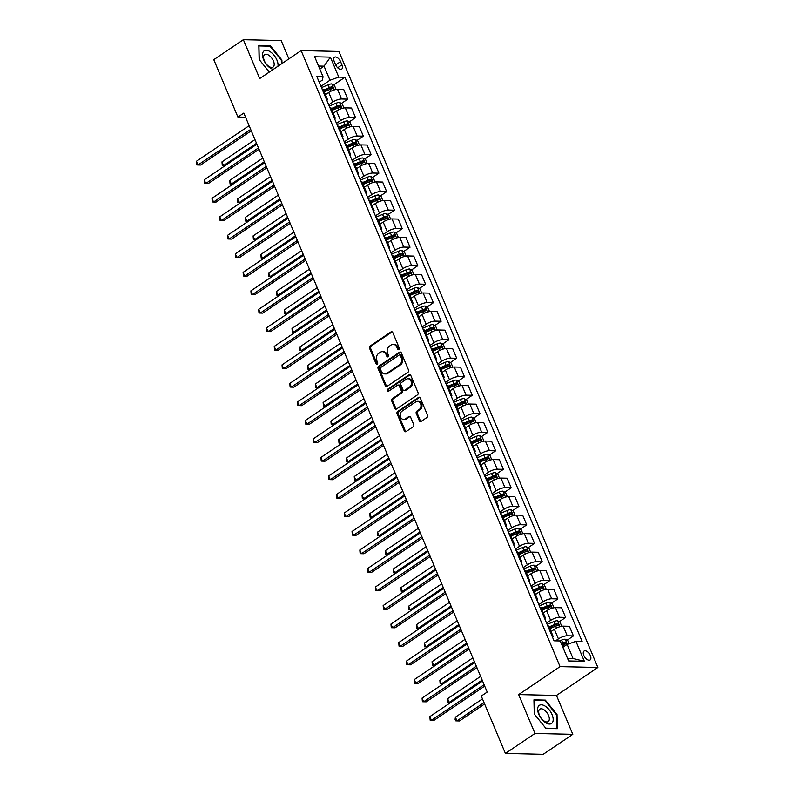 <?xml version="1.0" encoding="UTF-8"?>
<svg xmlns="http://www.w3.org/2000/svg" width="794" height="794" viewBox="0 0 794 794"><rect width="100%" height="100%" fill="white"/><g stroke="black" fill="none" stroke-linecap="round" stroke-linejoin="round"><path stroke-width="1.19" d="M398.896 349.598A1.161 0.923 -88.7 0 0 399.283 348.03L392.792 332.587A1.648 1.31 -88.7 0 0 391.015 331.912L370.113 346.035A1.648 1.31 -88.7 0 0 369.557 348.278L376.048 363.721A1.161 0.923 -88.7 0 0 377.676 362.62L376.832 360.625A5.29 4.198 -88.7 0 1 378.599 353.459L380.346 352.278A5.29 4.198 -88.7 0 1 382.42 351.653A5.29 4.198 -88.7 0 1 386.013 354.422L386.857 356.427A1.161 0.923 -88.7 0 0 388.474 355.325L387.641 353.33A5.29 4.198 -88.7 0 1 389.397 346.164L391.144 344.983A5.29 4.198 -88.7 0 1 393.219 344.358A5.29 4.198 -88.7 0 1 396.811 347.127L397.655 349.132A1.161 0.923 -88.7 0 0 398.896 349.598M590.339 655.576A5.389 2.848 56 0 0 584.056 651.04A5.389 2.848 56 0 0 583.808 655.427A5.389 2.848 56 0 0 590.091 659.963A5.389 2.848 56 0 0 590.339 655.576M419.331 420.751A1.648 1.31 -88.7 0 0 421.108 421.416L426.974 417.455A1.648 1.31 -88.7 0 0 427.529 415.212L420.314 398.062A1.648 1.31 -88.7 0 0 418.547 397.397L397.635 411.52A1.648 1.31 -88.7 0 0 397.079 413.753L404.295 430.904A1.648 1.31 -88.7 0 0 406.071 431.579L413.148 426.785A1.648 1.31 -88.7 0 0 413.704 424.552L410.617 417.207A1.648 1.31 -88.7 0 0 408.841 416.542L405.327 418.914A4.417 3.513 -88.7 0 1 403.59 419.44A4.417 3.513 -88.7 0 1 400.275 416.066A4.417 3.513 -88.7 0 1 402.062 411.143L415.828 401.843A4.417 3.513 -88.7 0 1 417.565 401.317A4.417 3.513 -88.7 0 1 420.88 404.692A4.417 3.513 -88.7 0 1 419.093 409.615L416.8 411.173A1.648 1.31 -88.7 0 0 416.255 413.406L419.331 420.751L420.354 420.77A1.648 1.31 -88.7 0 0 420.969 421.495M518.651 694.581L534.987 733.457L505.411 753.437L543.215 754.3L572.802 734.321L556.465 695.445L597.882 667.476L560.068 666.613L518.651 694.581L556.465 695.445M288.867 58.875L281.175 40.563L243.361 39.7L259.707 78.566L301.125 50.598L560.068 666.613M243.361 39.7L213.785 59.679L237.902 117.055L245.574 117.234M505.411 753.437L481.283 696.05L487.208 692.06L243.818 113.066L237.902 117.055M407.977 372.247A1.648 1.31 -88.7 0 0 408.523 370.014L401.317 352.864A1.648 1.31 -88.7 0 0 399.541 352.189L378.629 366.312A1.648 1.31 -88.7 0 0 378.083 368.555L385.288 385.705A1.648 1.31 -88.7 0 0 387.065 386.37L407.977 372.247M410.816 375.463L418.021 392.613A1.648 1.31 -88.7 0 1 417.475 394.856L396.563 408.97A1.648 1.31 -88.7 0 1 394.797 408.305L391.71 400.96A1.648 1.31 -88.7 0 1 392.256 398.727L400.742 393A1.648 1.31 -88.7 0 0 401.288 390.757L399.243 385.894A1.648 1.31 -88.7 0 0 397.466 385.219L388.643 391.184A1.161 0.923 -88.7 0 1 387.79 389.149L409.039 374.798A1.648 1.31 -88.7 0 1 410.816 375.463M334.234 61.475L335.604 64.741A5.221 2.759 56 0 0 341.688 69.128A5.221 2.759 56 0 0 341.936 64.88L340.566 61.624A5.221 2.759 56 0 0 334.482 57.228A5.221 2.759 56 0 0 334.234 61.475M597.882 667.476L338.929 51.471L301.125 50.598M319.218 82.209L322.404 80.055L323.049 76.77L316.866 76.621L554.033 640.808L560.217 640.947L568.613 660.945L584.354 661.303L573.04 658.484L567.124 644.41L562.877 647.289M323.049 76.77L314.652 56.781L330.383 57.138L338.79 77.127L329.967 80.234L320.945 86.328M333.599 84.948L344.973 77.266L338.79 77.127M344.973 77.266L582.131 641.453L575.948 641.314L584.354 661.303M534.987 733.457L572.802 734.321M319.803 69.038L324.051 66.16L318.543 66.041M329.967 80.234L324.051 66.16L330.383 57.138M567.025 640.252L573.427 635.925L567.244 635.786A6.729 2.005 157.2 0 0 558.42 638.882L555.522 640.847M573.427 635.925L569.377 626.297L563.194 626.158A6.729 2.005 157.2 0 0 554.381 629.265L551.225 631.389M559.244 621.742L565.646 617.414L559.462 617.275A6.729 2.005 157.2 0 0 550.639 620.372L546.59 623.111M565.646 617.414L561.596 607.787L555.413 607.648A6.729 2.005 157.2 0 0 546.6 610.755L543.443 612.879M551.463 603.232L557.864 598.904L551.681 598.765A6.729 2.005 157.2 0 0 542.858 601.862L538.808 604.601M557.864 598.904L553.815 589.277L547.632 589.138A6.729 2.005 157.2 0 0 538.818 592.245L535.662 594.369M543.682 584.721L550.083 580.394L543.9 580.255A6.729 2.005 157.2 0 0 535.077 583.352L531.027 586.091M550.083 580.394L546.034 570.767L539.851 570.628A6.729 2.005 157.2 0 0 531.037 573.734L527.881 575.858M535.9 566.211L542.302 561.884L536.119 561.745A6.729 2.005 157.2 0 0 527.295 564.842L523.246 567.581M542.302 561.884L538.253 552.257L532.069 552.118A6.729 2.005 157.2 0 0 523.256 555.224L519.951 557.448M528.119 547.701L534.521 543.374L528.338 543.235A6.729 2.005 157.2 0 0 519.514 546.332L515.465 549.071M534.521 543.374L530.471 533.747L524.298 533.608A6.729 2.005 157.2 0 0 515.475 536.714L512.329 538.838M520.338 529.191L526.74 524.864L520.556 524.725A6.729 2.005 157.2 0 0 511.733 527.821L507.684 530.561M526.74 524.864L522.69 515.237L516.517 515.098A6.729 2.005 157.2 0 0 507.694 518.204L504.547 520.328M512.557 510.681L518.958 506.354L512.775 506.215A6.729 2.005 157.2 0 0 503.952 509.321L499.902 512.051M518.958 506.354L514.909 496.726L508.736 496.587A6.729 2.005 157.2 0 0 499.912 499.694L496.766 501.818M504.776 492.171L511.177 487.844L504.994 487.705A6.729 2.005 157.2 0 0 496.181 490.811L492.121 493.54M511.177 487.844L507.138 478.216L500.954 478.077A6.729 2.005 157.2 0 0 492.131 481.184L488.836 483.407M496.994 473.661L503.396 469.333L497.213 469.194A6.729 2.005 157.2 0 0 488.399 472.301L484.34 475.03M503.396 469.333L499.357 459.706L493.173 459.567A6.729 2.005 157.2 0 0 484.35 462.674L481.055 464.897M489.213 455.151L495.615 450.823L489.432 450.684A6.729 2.005 157.2 0 0 480.618 453.791L476.559 456.52M495.615 450.823L491.575 441.196L485.392 441.057A6.729 2.005 157.2 0 0 476.569 444.164L473.423 446.288M481.432 436.64L487.834 432.313L481.65 432.174A6.729 2.005 157.2 0 0 472.837 435.281L468.778 438.01M487.834 432.313L483.794 422.686L477.611 422.547A6.729 2.005 157.2 0 0 468.788 425.653L465.641 427.777M473.651 418.13L480.052 413.803L473.869 413.664A6.729 2.005 157.2 0 0 465.056 416.771L460.996 419.5M480.052 413.803L476.013 404.176L469.83 404.037A6.729 2.005 157.2 0 0 461.006 407.143L457.86 409.267M465.87 399.62L472.271 395.293L466.088 395.154A6.729 2.005 157.2 0 0 457.275 398.26L453.225 400.99M472.271 395.293L468.232 385.666L462.048 385.527A6.729 2.005 157.2 0 0 453.225 388.633L449.93 390.856M458.088 381.11L464.49 376.783L458.307 376.644A6.729 2.005 157.2 0 0 449.493 379.75L445.444 382.48M464.49 376.783L460.451 367.156L454.267 367.017A6.729 2.005 157.2 0 0 445.444 370.123L442.149 372.346M450.307 362.6L456.709 358.273L450.535 358.134A6.729 2.005 157.2 0 0 441.712 361.24L437.663 363.97M456.709 358.273L452.669 348.655L446.486 348.506A6.729 2.005 157.2 0 0 437.663 351.613L434.517 353.737M442.526 344.09L448.928 339.763L442.754 339.624A6.729 2.005 157.2 0 0 433.931 342.73L429.882 345.459M448.928 339.763L444.888 330.145L438.705 329.996A6.729 2.005 157.2 0 0 429.882 333.103L426.735 335.227M434.745 325.58L441.146 321.252L434.973 321.113A6.729 2.005 157.2 0 0 426.15 324.22L422.1 326.949M441.146 321.252L437.107 311.635L430.924 311.486A6.729 2.005 157.2 0 0 422.1 314.593L418.954 316.717M426.964 307.07L433.375 302.742L427.192 302.603A6.729 2.005 157.2 0 0 418.369 305.71L414.319 308.439M433.375 302.742L429.326 293.125L423.142 292.976A6.729 2.005 157.2 0 0 414.319 296.083L411.024 298.306M419.182 288.559L425.594 284.232L419.411 284.093A6.729 2.005 157.2 0 0 410.587 287.2L406.538 289.929M425.594 284.232L421.545 274.615L415.361 274.466A6.729 2.005 157.2 0 0 406.538 277.572L403.392 279.696M411.401 270.049L417.813 265.722L411.629 265.583A6.729 2.005 157.2 0 0 402.806 268.69L398.757 271.419M417.813 265.722L413.763 256.105L407.58 255.956A6.729 2.005 157.2 0 0 398.757 259.062L395.611 261.186M403.62 251.539L410.032 247.212L403.848 247.073A6.729 2.005 157.2 0 0 395.025 250.179L390.976 252.909M410.032 247.212L405.982 237.595L399.799 237.446A6.729 2.005 157.2 0 0 390.976 240.552L387.829 242.676M395.839 233.029L402.25 228.702L396.067 228.563A6.729 2.005 157.2 0 0 387.244 231.669L383.194 234.399M402.25 228.702L398.201 219.084L392.018 218.936A6.729 2.005 157.2 0 0 383.194 222.042L380.048 224.166M388.058 214.519L394.469 210.192L388.286 210.053A6.729 2.005 157.2 0 0 379.463 213.159L375.413 215.889M394.469 210.192L390.42 200.574L384.236 200.425A6.729 2.005 157.2 0 0 375.413 203.532L372.118 205.755M380.276 196.009L386.688 191.682L380.505 191.543A6.729 2.005 157.2 0 0 371.681 194.649L367.632 197.378M386.688 191.682L382.639 182.064L376.455 181.915A6.729 2.005 157.2 0 0 367.632 185.022L364.486 187.146M372.505 177.499L378.907 173.171L372.723 173.032A6.729 2.005 157.2 0 0 363.9 176.139L359.851 178.868M378.907 173.171L374.857 163.554L368.674 163.405A6.729 2.005 157.2 0 0 359.851 166.512L356.704 168.636M364.724 158.989L371.126 154.661L364.942 154.522A6.729 2.005 157.2 0 0 356.119 157.629L352.07 160.358M371.126 154.661L367.076 145.044L360.893 144.895A6.729 2.005 157.2 0 0 352.07 148.002L348.923 150.126M356.943 140.478L363.344 136.161L357.161 136.012A6.729 2.005 157.2 0 0 348.338 139.119L344.288 141.858M363.344 136.161L359.295 126.534L353.112 126.385A6.729 2.005 157.2 0 0 344.298 129.491L341.142 131.615M349.162 121.968L355.563 117.651L349.38 117.502A6.729 2.005 157.2 0 0 340.557 120.609L336.507 123.348M355.563 117.651L351.514 108.024L345.33 107.875A6.729 2.005 157.2 0 0 336.517 110.981L333.212 113.214M341.38 103.458L347.782 99.141L341.599 98.992A6.729 2.005 157.2 0 0 332.775 102.098L328.726 104.838M347.782 99.141L343.733 89.514L337.549 89.365A6.729 2.005 157.2 0 0 328.736 92.471L325.58 94.595M567.531 658.355L573.04 658.484M324.051 91.399L327.416 89.127M331.823 109.909L335.197 107.637M339.604 128.42L342.978 126.147M347.385 146.93L350.759 144.657M355.166 165.44L358.541 163.167M362.947 183.95L366.322 181.677M370.729 202.46L374.103 200.187M378.51 220.97L381.884 218.697M386.291 239.48L389.665 237.208M394.072 257.99L397.437 255.718M401.853 276.501L405.218 274.228M409.635 295.011L412.999 292.738M417.416 313.521L420.78 311.248M425.197 332.031L428.562 329.758M432.978 350.541L436.343 348.268M440.759 369.051L444.124 366.778M448.541 387.561L451.905 385.288M456.322 406.071L459.686 403.799M464.103 424.582L467.468 422.309M471.884 443.092L475.249 440.819M479.665 461.602L483.03 459.329M487.447 480.112L490.811 477.839M495.228 498.622L498.592 496.349M503.009 517.132L506.374 514.859M510.79 535.642L514.155 533.37M518.571 554.152L521.936 551.88M526.353 572.663L529.717 570.39M534.134 591.173L537.498 588.9M541.915 609.683L545.279 607.4M549.696 628.193L553.061 625.91M326.9 100.491A6.729 2.005 157.2 0 0 327.336 99.22L323.287 89.593A6.729 2.005 157.2 0 0 322.076 89.017M327.336 99.22A6.729 2.005 157.2 0 0 326.126 98.645M334.681 119.001A6.729 2.005 157.2 0 0 335.118 117.73L331.068 108.103A6.729 2.005 157.2 0 0 329.857 107.527M335.118 117.73A6.729 2.005 157.2 0 0 333.907 117.155M342.462 137.511A6.729 2.005 157.2 0 0 342.899 136.24L338.849 126.613A6.729 2.005 157.2 0 0 337.639 126.038M342.899 136.24A6.729 2.005 157.2 0 0 341.688 135.665M350.243 156.021A6.729 2.005 157.2 0 0 350.68 154.751L346.631 145.123A6.729 2.005 157.2 0 0 345.42 144.548M350.68 154.751A6.729 2.005 157.2 0 0 349.469 154.175M358.025 174.531A6.729 2.005 157.2 0 0 358.461 173.261L354.412 163.633A6.729 2.005 157.2 0 0 353.201 163.058M358.461 173.261A6.729 2.005 157.2 0 0 357.25 172.685M365.806 193.041A6.729 2.005 157.2 0 0 366.242 191.771L362.193 182.144A6.729 2.005 157.2 0 0 360.982 181.568M366.242 191.771A6.729 2.005 157.2 0 0 365.032 191.195M373.587 211.541A6.729 2.005 157.2 0 0 374.024 210.281L369.974 200.654A6.729 2.005 157.2 0 0 368.763 200.078M374.024 210.281A6.729 2.005 157.2 0 0 372.813 209.705M381.368 230.052A6.729 2.005 157.2 0 0 381.805 228.791L377.755 219.164A6.729 2.005 157.2 0 0 376.545 218.588M381.805 228.791A6.729 2.005 157.2 0 0 380.594 228.215M389.149 248.562A6.729 2.005 157.2 0 0 389.576 247.301L385.537 237.674A6.729 2.005 157.2 0 0 384.326 237.098M389.576 247.301A6.729 2.005 157.2 0 0 388.375 246.726M396.931 267.072A6.729 2.005 157.2 0 0 397.357 265.811L393.318 256.184A6.729 2.005 157.2 0 0 392.107 255.608M397.357 265.811A6.729 2.005 157.2 0 0 396.156 265.236M404.712 285.582A6.729 2.005 157.2 0 0 405.139 284.321L401.099 274.694A6.729 2.005 157.2 0 0 399.888 274.119M405.139 284.321A6.729 2.005 157.2 0 0 403.938 283.746M412.493 304.092A6.729 2.005 157.2 0 0 412.92 302.832L408.88 293.204A6.729 2.005 157.2 0 0 407.669 292.629M412.92 302.832A6.729 2.005 157.2 0 0 411.719 302.256M420.274 322.602A6.729 2.005 157.2 0 0 420.701 321.342L416.661 311.714A6.729 2.005 157.2 0 0 415.451 311.139M420.701 321.342A6.729 2.005 157.2 0 0 419.5 320.766M428.055 341.112A6.729 2.005 157.2 0 0 428.482 339.852L424.443 330.225A6.729 2.005 157.2 0 0 423.232 329.649M428.482 339.852A6.729 2.005 157.2 0 0 427.281 339.276M435.827 359.622A6.729 2.005 157.2 0 0 436.263 358.362L432.224 348.735A6.729 2.005 157.2 0 0 431.013 348.159M436.263 358.362A6.729 2.005 157.2 0 0 435.062 357.786M443.608 378.133A6.729 2.005 157.2 0 0 444.044 376.872L440.005 367.245A6.729 2.005 157.2 0 0 438.794 366.669M444.044 376.872A6.729 2.005 157.2 0 0 442.844 376.296M451.389 396.643A6.729 2.005 157.2 0 0 451.826 395.382L447.786 385.755A6.729 2.005 157.2 0 0 446.575 385.179M451.826 395.382A6.729 2.005 157.2 0 0 450.625 394.807M459.17 415.153A6.729 2.005 157.2 0 0 459.607 413.892L455.567 404.265A6.729 2.005 157.2 0 0 454.357 403.689M459.607 413.892A6.729 2.005 157.2 0 0 458.396 413.317M466.951 433.663A6.729 2.005 157.2 0 0 467.388 432.402L463.339 422.775A6.729 2.005 157.2 0 0 462.138 422.2M467.388 432.402A6.729 2.005 157.2 0 0 466.177 431.827M474.733 452.173A6.729 2.005 157.2 0 0 475.169 450.913L471.12 441.285A6.729 2.005 157.2 0 0 469.919 440.71M475.169 450.913A6.729 2.005 157.2 0 0 473.958 450.337M482.514 470.683A6.729 2.005 157.2 0 0 482.951 469.423L478.901 459.795A6.729 2.005 157.2 0 0 477.7 459.22M482.951 469.423A6.729 2.005 157.2 0 0 481.74 468.847M490.295 489.193A6.729 2.005 157.2 0 0 490.732 487.933L486.682 478.306A6.729 2.005 157.2 0 0 485.481 477.73M490.732 487.933A6.729 2.005 157.2 0 0 489.521 487.357M498.076 507.703A6.729 2.005 157.2 0 0 498.513 506.443L494.464 496.816A6.729 2.005 157.2 0 0 493.263 496.24M498.513 506.443A6.729 2.005 157.2 0 0 497.302 505.867M505.857 526.214A6.729 2.005 157.2 0 0 506.294 524.953L502.245 515.326A6.729 2.005 157.2 0 0 501.044 514.75M506.294 524.953A6.729 2.005 157.2 0 0 505.083 524.377M513.639 544.724A6.729 2.005 157.2 0 0 514.075 543.463L510.026 533.836A6.729 2.005 157.2 0 0 508.825 533.26M514.075 543.463A6.729 2.005 157.2 0 0 512.864 542.888M521.42 563.234A6.729 2.005 157.2 0 0 521.856 561.973L517.807 552.346A6.729 2.005 157.2 0 0 516.606 551.77M521.856 561.973A6.729 2.005 157.2 0 0 520.646 561.398M529.201 581.744A6.729 2.005 157.2 0 0 529.638 580.483L525.588 570.856A6.729 2.005 157.2 0 0 524.387 570.281M529.638 580.483A6.729 2.005 157.2 0 0 528.427 579.908M536.982 600.254A6.729 2.005 157.2 0 0 537.419 598.994L533.37 589.366A6.729 2.005 157.2 0 0 532.159 588.791M537.419 598.994A6.729 2.005 157.2 0 0 536.208 598.418M544.763 618.764A6.729 2.005 157.2 0 0 545.2 617.504L541.151 607.876A6.729 2.005 157.2 0 0 539.94 607.301M545.2 617.504A6.729 2.005 157.2 0 0 543.989 616.928M552.545 637.274A6.729 2.005 157.2 0 0 552.981 636.014L548.932 626.387A6.729 2.005 157.2 0 0 547.721 625.811M552.981 636.014A6.729 2.005 157.2 0 0 551.77 635.438M567.124 644.41L575.948 641.314M281.979 63.53L281.9 60.016L270.198 45.595L258.814 45.337L259.132 59.49L269.335 72.065M557.348 728.684L557.031 714.531L545.339 700.11L533.945 699.842L534.263 714.005L545.964 728.426L557.348 728.684M269.335 46.181L270.198 45.595M281.314 60.413L281.9 60.016M544.466 700.695L545.339 700.11M556.445 714.928L557.031 714.531M398.955 349.549A1.161 0.923 -88.7 0 1 398.677 349.152L397.834 347.157A5.29 4.198 -88.7 0 0 394.241 344.378L393.219 344.358M382.42 351.653L383.442 351.673A5.29 4.198 -88.7 0 1 387.035 354.452L387.879 356.446A1.161 0.923 -88.7 0 0 388.157 356.843M392.176 331.862A1.648 1.31 -88.7 0 0 392.038 331.942L371.135 346.055A1.648 1.31 -88.7 0 0 370.58 348.298L377.071 363.741A1.161 0.923 -88.7 0 0 377.349 364.138M400.702 352.139A1.648 1.31 -88.7 0 0 400.563 352.218L379.651 366.332A1.648 1.31 -88.7 0 0 379.105 368.575L386.311 385.725A1.648 1.31 -88.7 0 0 386.926 386.45M400.355 355.563A1.161 0.923 -88.7 0 0 399.114 355.087L380.763 367.483A1.161 0.923 -88.7 0 0 380.386 369.051L381.269 371.155A5.29 4.198 -88.7 0 0 384.862 373.934A5.29 4.198 -88.7 0 0 386.936 373.299L399.481 364.823A5.29 4.198 -88.7 0 0 401.248 357.667L400.355 355.563L401.377 355.583A1.161 0.923 -88.7 0 0 400.593 354.978L399.571 354.948M384.862 373.934L385.884 373.954A5.29 4.198 -88.7 0 0 387.958 373.319L386.936 373.299M401.377 355.583L402.27 357.687A5.29 4.198 -88.7 0 1 400.504 364.853L387.958 373.319M398.122 385.021L399.144 385.05A1.648 1.31 -88.7 0 1 400.265 385.914L402.31 390.787A1.648 1.31 -88.7 0 1 401.764 393.02L393.278 398.747A1.648 1.31 -88.7 0 0 392.732 400.99L395.819 408.324A1.648 1.31 -88.7 0 0 396.434 409.049M410.2 374.738A1.648 1.31 -88.7 0 0 410.061 374.818L388.812 389.169A1.161 0.923 -88.7 0 0 388.703 391.144M409.535 387.055A4.417 3.513 -88.7 0 0 411.322 382.122A4.417 3.513 -88.7 0 0 408.007 378.748A4.417 3.513 -88.7 0 0 406.27 379.284L401.417 382.559A1.648 1.31 -88.7 0 0 400.871 384.792L402.915 389.665A1.648 1.31 -88.7 0 0 404.682 390.33L409.535 387.055L410.558 387.085A4.417 3.513 -88.7 0 0 412.344 382.152A4.417 3.513 -88.7 0 0 409.029 378.778L408.007 378.748M404.037 390.529L405.059 390.549A1.648 1.31 -88.7 0 0 405.704 390.36L404.682 390.33M410.558 387.085L405.704 390.36M417.565 401.317L418.587 401.337A4.417 3.513 -88.7 0 1 421.902 404.712A4.417 3.513 -88.7 0 1 420.115 409.644L417.823 411.193A1.648 1.31 -88.7 0 0 417.277 413.426L420.354 420.77M403.59 419.44L404.612 419.47A4.417 3.513 -88.7 0 0 406.349 418.934L405.327 418.914M410.002 416.483A1.648 1.31 -88.7 0 0 409.863 416.562L406.349 418.934M419.698 397.337A1.648 1.31 -88.7 0 0 419.569 397.417L398.657 411.54A1.648 1.31 -88.7 0 0 398.102 413.773L405.317 430.934A1.648 1.31 -88.7 0 0 405.933 431.658M336.13 89.484L334.423 85.424L331.753 83.896A4.456 1.33 157.2 0 0 328.13 84.799L321.491 87.608M324.24 91.856L330.056 89.394A4.456 1.33 -22.8 0 1 332.775 88.571L332.031 86.794A4.456 1.33 157.2 0 0 329.312 87.618L323.486 90.079M323.744 90.675L329.579 88.213A2.273 0.675 -22.8 0 1 330.324 87.945L331.525 88.481M254.973 139.595L221.973 161.877L223.531 165.579L256.522 143.297M225.208 165.618L222.29 165.529L221.973 161.877M250.686 129.402L197.984 164.993L196.426 161.291L249.127 125.7M251.271 130.792L200.535 165.053L196.743 164.944L196.426 161.291M343.911 107.994L342.204 103.935L339.534 102.406A4.456 1.33 157.2 0 0 335.912 103.309L329.272 106.118M332.021 110.366L337.837 107.905A4.456 1.33 -22.8 0 1 340.557 107.081L339.812 105.304A4.456 1.33 157.2 0 0 337.093 106.128L331.267 108.589M331.525 109.185L337.361 106.724A2.273 0.675 -22.8 0 1 338.105 106.456L339.306 106.992M262.754 158.105L229.754 180.387L231.312 184.089L264.303 161.807M232.989 184.129L230.071 184.039L229.754 180.387M351.692 126.504L349.985 122.445L347.315 120.916A4.456 1.33 157.2 0 0 343.693 121.819L337.053 124.628M339.802 128.876L345.618 126.415A4.456 1.33 -22.8 0 1 348.338 125.591L347.583 123.814A4.456 1.33 157.2 0 0 344.874 124.638L339.048 127.1M339.306 127.695L345.142 125.234A2.273 0.675 -22.8 0 1 345.886 124.966L347.087 125.502M270.536 176.615L237.535 198.897L239.093 202.599L272.084 180.317M240.771 202.639L237.853 202.549L237.535 198.897M359.474 145.014L357.766 140.955L355.097 139.426A4.456 1.33 157.2 0 0 351.474 140.33L344.834 143.138M347.583 147.386L353.399 144.925A4.456 1.33 -22.8 0 1 356.119 144.101L355.365 142.325A4.456 1.33 157.2 0 0 352.655 143.148L346.829 145.61M347.087 146.205L352.923 143.744A2.273 0.675 -22.8 0 1 353.667 143.476L354.868 144.012M278.317 195.126L245.316 217.407L246.874 221.109L279.865 198.828M248.552 221.149L245.634 221.06L245.316 217.407M258.467 147.912L205.765 183.503L204.207 179.801L256.909 144.21M259.052 149.302L208.316 183.563L204.524 183.454L204.207 179.801M266.248 166.422L213.546 202.013L211.988 198.311L264.69 162.72M266.834 167.812L216.097 202.073L212.306 201.964L211.988 198.311M274.029 184.933L221.328 220.524L219.769 216.822L272.471 181.231M274.615 186.322L223.878 220.583L220.087 220.474L219.769 216.822M367.255 163.524L365.548 159.465L362.878 157.937A4.456 1.33 157.2 0 0 359.255 158.84L352.605 161.648M355.365 165.896L361.181 163.435A4.456 1.33 -22.8 0 1 363.9 162.611L363.146 160.835A4.456 1.33 157.2 0 0 360.436 161.658L354.61 164.12M354.868 164.715L360.704 162.254A2.273 0.675 -22.8 0 1 361.449 161.986L362.65 162.522M286.098 213.636L253.097 235.917L254.656 239.619L287.646 217.338M256.333 239.659L253.415 239.57L253.097 235.917M281.81 203.443L229.109 239.034L227.55 235.332L280.252 199.741M282.396 204.832L231.659 239.093L227.868 238.984L227.55 235.332M277.969 66.239A10.937 5.786 56 0 0 272.779 53.853A10.937 5.786 56 0 0 263.459 51.501A10.937 5.786 56 0 0 264.501 61.545A10.937 5.786 56 0 0 273.275 69.406M273.553 66.617A7.493 3.96 56 0 0 271.806 58.141A7.493 3.96 56 0 0 264.69 54.657A7.493 3.96 56 0 0 264.204 55.104A7.493 3.96 56 0 0 265.95 63.58A7.493 3.96 56 0 0 273.067 67.063A7.493 3.96 56 0 0 273.553 66.617M259.251 59.639L258.943 45.943L269.98 46.191L281.314 60.165L281.394 63.917M538.769 714.272A10.937 5.786 56 0 0 549.458 724.049A10.937 5.786 56 0 0 552.058 714.58A10.937 5.786 56 0 0 541.369 704.804A10.937 5.786 56 0 0 538.769 714.272M539.463 715.265A7.493 3.96 56 0 0 548.197 721.577A7.493 3.96 56 0 0 548.555 715.473A7.493 3.96 56 0 0 539.821 709.161A7.493 3.96 56 0 0 539.463 715.265M534.382 714.153L534.074 700.457L545.111 700.705L556.445 714.679L556.743 728.396L545.736 728.148M375.036 182.034L373.329 177.975L370.659 176.447A4.456 1.33 157.2 0 0 367.036 177.35L360.387 180.159M363.146 184.407L368.962 181.945A4.456 1.33 -22.8 0 1 371.681 181.121L370.927 179.345A4.456 1.33 157.2 0 0 368.218 180.169L362.392 182.63M362.65 183.225L368.485 180.764A2.273 0.675 -22.8 0 1 369.23 180.496L370.431 181.032M293.879 232.146L260.879 254.427L262.437 258.129L295.428 235.848M264.114 258.169L261.196 258.08L260.879 254.427M289.592 221.953L236.89 257.544L235.332 253.842L288.033 218.251M290.177 223.342L239.441 257.603L235.649 257.494L235.332 253.842M382.817 200.545L381.11 196.485L378.44 194.957A4.456 1.33 157.2 0 0 374.818 195.86L368.168 198.669M370.927 202.917L376.743 200.455A4.456 1.33 -22.8 0 1 379.463 199.631L378.708 197.855A4.456 1.33 157.2 0 0 375.999 198.679L370.173 201.14M370.431 201.736L376.267 199.274A2.273 0.675 -22.8 0 1 377.011 199.006L378.212 199.542M301.651 250.656L268.66 272.938L270.218 276.64L303.209 254.358M271.895 276.679L268.977 276.59L268.66 272.938M297.373 240.463L244.671 276.054L243.113 272.352L295.815 236.761M297.958 241.852L247.222 276.113L243.43 276.004L243.113 272.352M390.598 219.055L388.891 214.995L386.221 213.467A4.456 1.33 157.2 0 0 382.589 214.37L375.949 217.179M378.698 221.427L384.524 218.965A4.456 1.33 -22.8 0 1 387.244 218.142L386.489 216.365A4.456 1.33 157.2 0 0 383.78 217.189L377.954 219.65M378.212 220.246L384.048 217.784A2.273 0.675 -22.8 0 1 384.792 217.516L385.993 218.052M309.432 269.166L276.441 291.448L277.999 295.15L310.99 272.868M279.677 295.189L276.759 295.1L276.441 291.448M305.154 258.973L252.452 294.564L250.894 290.862L303.596 255.271M305.74 260.363L255.003 294.624L251.212 294.514L250.894 290.862M398.38 237.565L396.672 233.505L394.003 231.977A4.456 1.33 157.2 0 0 390.37 232.88L383.73 235.689M386.479 239.937L392.305 237.475A4.456 1.33 -22.8 0 1 395.025 236.652L394.271 234.875A4.456 1.33 157.2 0 0 391.561 235.699L385.735 238.16M385.993 238.756L391.829 236.294A2.273 0.675 -22.8 0 1 392.573 236.026L393.774 236.562M317.213 287.676L284.222 309.958L285.78 313.66L318.771 291.378M287.458 313.699L284.54 313.61L284.222 309.958M312.935 277.483L260.233 313.074L258.675 309.372L311.377 273.781M313.521 278.873L262.784 313.134L258.993 313.015L258.675 309.372M406.161 256.075L404.454 252.016L401.784 250.487A4.456 1.33 157.2 0 0 398.151 251.39L391.511 254.199M394.261 258.447L400.087 255.986A4.456 1.33 -22.8 0 1 402.806 255.162L402.052 253.385A4.456 1.33 157.2 0 0 399.342 254.209L393.516 256.67M393.774 257.266L399.6 254.805A2.273 0.675 -22.8 0 1 400.355 254.537L401.546 255.073M324.994 306.186L292.003 328.468L293.562 332.17L326.552 309.888M295.239 332.21L292.321 332.12L292.003 328.468M320.716 295.993L268.015 331.584L266.456 327.882L319.158 292.291M321.302 297.383L270.565 331.644L266.774 331.525L266.456 327.882M413.942 274.585L412.235 270.526L409.565 268.997A4.456 1.33 157.2 0 0 405.933 269.9L399.293 272.709M402.042 276.957L407.868 274.496A4.456 1.33 -22.8 0 1 410.577 273.672L409.833 271.895A4.456 1.33 157.2 0 0 407.124 272.719L401.298 275.181M401.556 275.776L407.382 273.315A2.273 0.675 -22.8 0 1 408.136 273.037L409.327 273.583M332.775 324.696L299.785 346.978L301.343 350.68L334.334 328.398M303.02 350.72L300.102 350.63L299.785 346.978M328.498 314.503L275.796 350.094L274.238 346.392L326.939 310.801M329.083 315.893L278.347 350.154L274.555 350.035L274.238 346.392M421.723 293.095L420.016 289.036L417.346 287.507A4.456 1.33 157.2 0 0 413.714 288.411L407.074 291.219M409.823 295.467L415.649 293.006A4.456 1.33 -22.8 0 1 418.359 292.182L417.614 290.406A4.456 1.33 157.2 0 0 414.905 291.229L409.079 293.691M409.337 294.286L415.163 291.825A2.273 0.675 -22.8 0 1 415.917 291.547L417.108 292.093M340.557 343.207L307.566 365.488L309.124 369.19L342.115 346.909M310.801 369.23L307.883 369.141L307.566 365.488M336.279 333.014L283.577 368.605L282.019 364.903L334.721 329.312M336.854 334.403L286.128 368.664L282.336 368.545L282.019 364.903M429.504 311.605L427.797 307.546L425.127 306.018A4.456 1.33 157.2 0 0 421.495 306.921L414.855 309.729M417.604 313.977L423.43 311.516A4.456 1.33 -22.8 0 1 426.14 310.692L425.395 308.916A4.456 1.33 157.2 0 0 422.676 309.739L416.86 312.201M417.118 312.796L422.944 310.335A2.273 0.675 -22.8 0 1 423.698 310.057L424.889 310.603M348.338 361.717L315.347 383.998L316.905 387.7L349.896 365.419M318.583 387.74L315.665 387.641L315.347 383.998M344.06 351.524L291.358 387.115L289.8 383.413L342.502 347.822M344.636 352.913L293.909 387.174L290.118 387.055L289.8 383.413M437.276 330.115L435.578 326.056L432.909 324.528A4.456 1.33 157.2 0 0 429.276 325.431L422.636 328.24M425.386 332.488L431.211 330.026A4.456 1.33 -22.8 0 1 433.921 329.202L433.177 327.426A4.456 1.33 157.2 0 0 430.457 328.25L424.641 330.711M424.889 331.306L430.725 328.845A2.273 0.675 -22.8 0 1 431.479 328.567L432.67 329.113M356.119 380.227L323.128 402.508L324.677 406.21L357.677 383.929M326.364 406.25L323.446 406.151L323.128 402.508M351.841 370.034L299.139 405.625L297.581 401.923L350.283 366.332M352.417 371.423L301.69 405.684L297.899 405.565L297.581 401.923M445.057 348.626L443.36 344.566L440.69 343.038A4.456 1.33 157.2 0 0 437.057 343.941L430.417 346.75M433.167 350.998L438.993 348.536A4.456 1.33 -22.8 0 1 441.702 347.712L440.958 345.936A4.456 1.33 157.2 0 0 438.238 346.76L432.422 349.221M432.67 349.817L438.506 347.355A2.273 0.675 -22.8 0 1 439.261 347.077L440.452 347.623M363.9 398.737L330.909 421.019L332.458 424.721L365.458 402.439M334.145 424.76L331.227 424.661L330.909 421.019M359.622 388.544L306.911 424.135L305.362 420.433L358.064 384.842M360.198 389.933L309.471 424.195L305.68 424.075L305.362 420.433M452.838 367.136L451.131 363.076L448.471 361.548A4.456 1.33 157.2 0 0 444.839 362.451L438.199 365.26M440.948 369.508L446.774 367.046A4.456 1.33 -22.8 0 1 449.483 366.223L448.739 364.446A4.456 1.33 157.2 0 0 446.02 365.27L440.204 367.731M440.452 368.327L446.288 365.865A2.273 0.675 -22.8 0 1 447.032 365.587L448.233 366.133M371.681 417.247L338.691 439.529L340.239 443.231L373.24 420.949M341.926 443.27L339.008 443.171L338.691 439.529M367.394 407.054L314.692 442.645L313.144 438.943L365.845 403.352M367.979 408.444L317.253 442.705L313.461 442.586L313.144 438.943M460.619 385.646L458.912 381.586L456.252 380.058A4.456 1.33 157.2 0 0 452.62 380.961L445.98 383.77M448.729 388.018L454.555 385.556A4.456 1.33 -22.8 0 1 457.265 384.733L456.52 382.956A4.456 1.33 157.2 0 0 453.801 383.78L447.985 386.241M448.233 386.837L454.069 384.375A2.273 0.675 -22.8 0 1 454.813 384.098L456.014 384.643M379.463 435.757L346.472 458.039L348.02 461.741L381.021 439.459M349.707 461.78L346.789 461.681L346.472 458.039M375.175 425.564L322.473 461.155L320.925 457.453L373.627 421.862M375.761 426.954L325.034 461.215L321.242 461.096L320.925 457.453M468.4 404.156L466.693 400.097L464.033 398.568A4.456 1.33 157.2 0 0 460.401 399.471L453.761 402.28M456.51 406.528L462.336 404.067A4.456 1.33 -22.8 0 1 465.046 403.243L464.301 401.456A4.456 1.33 157.2 0 0 461.582 402.29L455.766 404.742M456.014 405.347L461.85 402.886A2.273 0.675 -22.8 0 1 462.594 402.608L463.795 403.154M387.244 454.267L354.253 476.549L355.801 480.251L388.802 457.969M357.489 480.291L354.571 480.191L354.253 476.549M382.956 444.074L330.254 479.665L328.706 475.963L381.408 440.372M383.542 445.464L332.815 479.725L329.024 479.606L328.706 475.963M476.182 422.666L474.475 418.607L471.815 417.078A4.456 1.33 157.2 0 0 468.182 417.981L461.542 420.79M464.292 425.038L470.117 422.577A4.456 1.33 -22.8 0 1 472.827 421.753L472.083 419.966A4.456 1.33 157.2 0 0 469.363 420.8L463.547 423.252M463.795 423.857L469.631 421.396A2.273 0.675 -22.8 0 1 470.376 421.118L471.576 421.664M395.025 472.777L362.034 495.059L363.583 498.761L396.583 476.479M365.27 498.801L362.342 498.701L362.034 495.059M390.737 462.584L338.036 498.175L336.487 494.473L389.189 458.882M391.323 463.974L340.596 498.235L336.805 498.116L336.487 494.473M483.963 441.176L482.256 437.117L479.596 435.588A4.456 1.33 157.2 0 0 475.963 436.492L469.323 439.3M472.073 443.538L477.899 441.087A4.456 1.33 -22.8 0 1 480.608 440.263L479.864 438.477A4.456 1.33 157.2 0 0 477.144 439.3L471.328 441.762M471.576 442.367L477.412 439.896A2.273 0.675 -22.8 0 1 478.157 439.628L479.358 440.174M402.806 491.288L369.806 513.569L371.364 517.271L404.364 494.99M373.041 517.311L370.123 517.212L369.806 513.569M398.519 481.095L345.817 516.686L344.268 512.984L396.97 477.393M399.104 482.484L348.377 516.745L344.586 516.626L344.268 512.984M491.744 459.686L490.037 455.627L487.377 454.099A4.456 1.33 157.2 0 0 483.745 455.002L477.105 457.81M479.854 462.048L485.67 459.597A4.456 1.33 -22.8 0 1 488.389 458.763L487.645 456.987A4.456 1.33 157.2 0 0 484.926 457.81L479.11 460.272M479.358 460.877L485.194 458.406A2.273 0.675 -22.8 0 1 485.938 458.138L487.139 458.684M410.587 509.798L377.587 532.079L379.145 535.781L412.146 513.5M380.822 535.821L377.904 535.722L377.587 532.079M406.3 499.605L353.598 535.196L352.04 531.494L404.751 495.903M406.885 500.994L356.159 535.255L352.357 535.136L352.04 531.494M499.525 478.196L497.818 474.137L495.158 472.609A4.456 1.33 157.2 0 0 491.526 473.512L484.886 476.321M487.635 480.559L493.451 478.097A4.456 1.33 -22.8 0 1 496.171 477.273L495.426 475.497A4.456 1.33 157.2 0 0 492.707 476.321L486.891 478.782M487.139 479.387L492.975 476.916A2.273 0.675 -22.8 0 1 493.719 476.648L494.92 477.194M418.369 528.308L385.368 550.589L386.926 554.291L419.927 532.01M388.603 554.331L385.686 554.232L385.368 550.589M414.081 518.115L361.379 553.706L359.821 550.004L412.523 514.413M414.667 519.504L363.94 553.765L360.139 553.646L359.821 550.004M507.306 496.707L505.599 492.647L502.939 491.119A4.456 1.33 157.2 0 0 499.307 492.022L492.667 494.831M495.416 499.069L501.232 496.607A4.456 1.33 -22.8 0 1 503.952 495.784L503.207 494.007A4.456 1.33 157.2 0 0 500.488 494.831L494.672 497.292M494.92 497.898L500.756 495.426A2.273 0.675 -22.8 0 1 501.5 495.158L502.701 495.704M426.15 546.818L393.149 569.1L394.707 572.802L427.708 550.52M396.385 572.841L393.467 572.742L393.149 569.1M421.862 536.625L369.16 572.216L367.602 568.514L420.304 532.923M422.448 538.014L371.721 572.276L367.92 572.156L367.602 568.514M515.088 515.217L513.381 511.157L510.721 509.629A4.456 1.33 157.2 0 0 507.088 510.532L500.448 513.341M503.198 517.579L509.014 515.117A4.456 1.33 -22.8 0 1 511.733 514.294L510.989 512.517A4.456 1.33 157.2 0 0 508.269 513.341L502.453 515.802M502.701 516.408L508.537 513.936A2.273 0.675 -22.8 0 1 509.282 513.668L510.482 514.214M433.931 565.318L400.93 587.61L402.489 591.312L435.489 569.02M404.166 591.351L401.248 591.252L400.93 587.61M429.643 555.135L376.942 590.726L375.383 587.024L428.085 551.433M430.229 556.525L379.502 590.786L375.701 590.667L375.383 587.024M522.869 533.727L521.162 529.667L518.492 528.139A4.456 1.33 157.2 0 0 514.869 529.042L508.229 531.851M510.979 536.089L516.795 533.628A4.456 1.33 -22.8 0 1 519.514 532.804L518.77 531.027A4.456 1.33 157.2 0 0 516.05 531.851L510.234 534.312M510.482 534.918L516.318 532.446A2.273 0.675 -22.8 0 1 517.063 532.179L518.264 532.724M441.712 583.828L408.712 606.12L410.27 609.822L443.27 587.53M411.947 609.861L409.029 609.762L408.712 606.12M437.425 573.645L384.723 609.236L383.165 605.534L435.866 569.943M438.01 575.035L387.283 609.296L383.482 609.177L383.165 605.534M530.65 552.237L528.943 548.178L526.273 546.649A4.456 1.33 157.2 0 0 522.651 547.552L516.011 550.361M518.76 554.599L524.576 552.138A4.456 1.33 -22.8 0 1 527.295 551.314L526.551 549.537A4.456 1.33 157.2 0 0 523.832 550.361L518.016 552.822M518.264 553.428L524.1 550.957A2.273 0.675 -22.8 0 1 524.844 550.689L526.045 551.235M449.493 602.338L416.493 624.63L418.051 628.332L451.052 606.04M419.728 628.372L416.81 628.272L416.493 624.63M445.206 592.155L392.504 627.746L390.946 624.044L443.648 588.453M445.791 593.545L395.065 627.806L391.263 627.687L390.946 624.044M538.431 570.747L536.724 566.688L534.054 565.159A4.456 1.33 157.2 0 0 530.432 566.062L523.792 568.871M526.541 573.109L532.357 570.648A4.456 1.33 -22.8 0 1 535.077 569.824L534.332 568.047A4.456 1.33 157.2 0 0 531.613 568.871L525.797 571.333M526.045 571.938L531.881 569.467A2.273 0.675 -22.8 0 1 532.625 569.199L533.826 569.745M457.275 620.848L424.274 643.14L425.832 646.842L458.833 624.55M427.509 646.882L424.592 646.782L424.274 643.14M452.987 610.655L400.285 646.256L398.727 642.554L451.429 606.953M453.573 612.045L402.836 646.316L399.045 646.197L398.727 642.554M546.212 589.257L544.505 585.198L541.836 583.669A4.456 1.33 157.2 0 0 538.213 584.573L531.573 587.381M534.322 591.619L540.138 589.158A4.456 1.33 -22.8 0 1 542.858 588.334L542.113 586.558A4.456 1.33 157.2 0 0 539.394 587.381L533.578 589.843M533.826 590.448L539.662 587.977A2.273 0.675 -22.8 0 1 540.406 587.709L541.607 588.255M465.056 639.359L432.055 661.65L433.613 665.352L466.614 643.061M435.291 665.392L432.373 665.293L432.055 661.65M460.768 629.166L408.066 664.767L406.508 661.065L459.21 625.464M461.354 630.555L410.617 664.826L406.826 664.707L406.508 661.065M553.994 607.767L552.287 603.708L549.617 602.18A4.456 1.33 157.2 0 0 545.994 603.083L539.354 605.891M542.104 610.129L547.92 607.668A4.456 1.33 -22.8 0 1 550.639 606.844L549.895 605.068A4.456 1.33 157.2 0 0 547.175 605.891L541.359 608.353M541.607 608.958L547.443 606.487A2.273 0.675 -22.8 0 1 548.188 606.219L549.388 606.765M472.837 657.869L439.836 680.16L441.395 683.862L474.395 661.571M443.072 683.902L440.154 683.803L439.836 680.16M468.549 647.676L415.848 683.277L414.289 679.575L466.991 643.974M469.135 649.065L418.398 683.326L414.607 683.217L414.289 679.575M561.775 626.277L560.068 622.218L557.398 620.69A4.456 1.33 157.2 0 0 553.775 621.593L547.135 624.402M549.885 628.64L555.701 626.178A4.456 1.33 -22.8 0 1 558.42 625.354L557.676 623.578A4.456 1.33 157.2 0 0 554.956 624.402L549.13 626.863M549.388 627.468L555.224 624.997A2.273 0.675 -22.8 0 1 555.969 624.729L557.17 625.275M480.618 676.379L447.618 698.67L449.176 702.372L482.176 680.081M450.853 702.412L447.935 702.313L447.618 698.67M476.331 666.186L423.629 701.787L422.071 698.085L474.772 662.484M476.916 667.575L426.18 701.836L422.388 701.727L422.071 698.085M569.109 643.716L567.849 640.728L565.179 639.2A4.456 1.33 157.2 0 0 561.557 640.103L559.581 640.937M482.484 698.889L455.399 717.181L456.957 720.883L459.508 720.942L484.618 703.98M562.043 645.304L563.482 644.688A4.456 1.33 -22.8 0 1 566.201 643.865L565.457 642.088A4.456 1.33 157.2 0 0 562.738 642.912L561.298 643.527M561.547 644.123L563.006 643.507A2.273 0.675 -22.8 0 1 563.75 643.239L564.951 643.785M455.399 717.181L455.091 719.344L455.716 720.823L456.957 720.883L484.032 702.591M484.112 684.696L431.41 720.297L429.852 716.595L482.553 680.994M484.697 686.085L433.961 720.347L430.169 720.237L429.852 716.595M558.42 638.882L554.381 629.265M550.639 620.372L546.6 610.755M542.858 601.862L538.818 592.245M535.077 583.352L531.037 573.734M527.295 564.842L523.256 555.224M519.514 546.332L515.475 536.714M511.733 527.821L507.694 518.204M503.952 509.321L499.912 499.694M496.181 490.811L492.131 481.184M488.399 472.301L484.35 462.674M480.618 453.791L476.569 444.164M472.837 435.281L468.788 425.653M465.056 416.771L461.006 407.143M457.275 398.26L453.225 388.633M449.493 379.75L445.444 370.123M441.712 361.24L437.663 351.613M433.931 342.73L429.882 333.103M426.15 324.22L422.1 314.593M418.369 305.71L414.319 296.083M410.587 287.2L406.538 277.572M402.806 268.69L398.757 259.062M395.025 250.179L390.976 240.552M387.244 231.669L383.194 222.042M379.463 213.159L375.413 203.532M371.681 194.649L367.632 185.022M363.9 176.139L359.851 166.512M356.119 157.629L352.07 148.002M348.338 139.119L344.298 129.491M340.557 120.609L336.517 110.981M332.775 102.098L328.736 92.471M341.599 98.992L337.549 89.365M349.38 117.502L345.33 107.875M357.161 136.012L353.112 126.385M364.942 154.522L360.893 144.895M372.723 173.032L368.674 163.405M380.505 191.543L376.455 181.915M388.286 210.053L384.236 200.425M396.067 228.563L392.018 218.936M403.848 247.073L399.799 237.446M411.629 265.583L407.58 255.956M419.411 284.093L415.361 274.466M427.192 302.603L423.142 292.976M434.973 321.113L430.924 311.486M442.754 339.624L438.705 329.996M450.535 358.134L446.486 348.506M458.307 376.644L454.267 367.017M466.088 395.154L462.048 385.527M473.869 413.664L469.83 404.037M481.65 432.174L477.611 422.547M489.432 450.684L485.392 441.057M497.213 469.194L493.173 459.567M504.994 487.705L500.954 478.077M512.775 506.215L508.736 496.587M520.556 524.725L516.517 515.098M528.338 543.235L524.298 533.608M536.119 561.745L532.069 552.118M543.9 580.255L539.851 570.628M551.681 598.765L547.632 589.138M559.462 617.275L555.413 607.648M567.244 635.786L563.194 626.158M335.683 64.919L340.566 61.624M337.658 67.778L341.936 64.88M397.834 347.157L396.811 347.127M387.879 356.446L386.857 356.427M387.035 354.452L386.013 354.422M377.071 363.741L376.048 363.721M370.58 348.298L369.557 348.278M371.135 346.055L370.113 346.035M392.038 331.942L391.015 331.912M398.677 349.152L397.655 349.132M386.311 385.725L385.288 385.705M379.105 368.575L378.083 368.555M379.651 366.332L378.629 366.312M400.563 352.218L399.541 352.189M400.504 364.853L399.481 364.823M402.27 357.687L401.248 357.667M395.819 408.324L394.797 408.305M392.732 400.99L391.71 400.96M393.278 398.747L392.256 398.727M401.764 393.02L400.742 393M402.31 390.787L401.288 390.757M400.265 385.914L399.243 385.894M388.812 389.169L387.79 389.149M410.061 374.818L409.039 374.798M417.277 413.426L416.255 413.406M417.823 411.193L416.8 411.173M420.115 409.644L419.093 409.615M409.863 416.562L408.841 416.542M405.317 430.934L404.295 430.904M398.102 413.773L397.079 413.753M398.657 411.54L397.635 411.52M419.569 397.417L418.547 397.397M334.334 89.901L331.823 83.936M329.312 87.618L328.13 84.799M330.84 91.26L330.056 89.394M330.324 87.945L332.031 86.794M342.115 108.411L339.604 102.446M337.093 106.128L335.912 103.309M338.621 109.77L337.837 107.905M338.105 106.456L339.812 105.304M349.896 126.921L347.385 120.956M344.874 124.638L343.693 121.819M346.402 128.281L345.618 126.415M345.886 124.966L347.583 123.814M357.677 145.431L355.166 139.466M352.655 143.148L351.474 140.33M354.184 146.791L353.399 144.925M353.667 143.476L355.365 142.325M365.458 163.941L362.947 157.976M360.436 161.658L359.255 158.84M361.965 165.301L361.181 163.435M361.449 161.986L363.146 160.835M373.24 182.451L370.729 176.486M368.218 180.169L367.036 177.35M369.746 183.811L368.962 181.945M369.23 180.496L370.927 179.345M381.011 200.961L378.51 194.996M375.999 198.679L374.818 195.86M377.527 202.321L376.743 200.455M377.011 199.006L378.708 197.855M388.792 219.472L386.291 213.507M383.78 217.189L382.589 214.37M385.308 220.831L384.524 218.965M384.792 217.516L386.489 216.365M396.573 237.982L394.072 232.017M391.561 235.699L390.37 232.88M393.09 239.341L392.305 237.475M392.573 236.026L394.271 234.875M404.354 256.492L401.853 250.527M399.342 254.209L398.151 251.39M400.871 257.852L400.087 255.986M400.355 254.537L402.052 253.385M412.136 275.002L409.635 269.037M407.124 272.719L405.933 269.9M408.652 276.362L407.868 274.496M408.136 273.037L409.833 271.895M419.917 293.512L417.416 287.547M414.905 291.229L413.714 288.411M416.433 294.872L415.649 293.006M415.917 291.547L417.614 290.406M427.698 312.022L425.197 306.057M422.676 309.739L421.495 306.921M424.214 313.382L423.43 311.516M423.698 310.057L425.395 308.916M435.479 330.532L432.978 324.567M430.457 328.25L429.276 325.431M431.996 331.892L431.211 330.026M431.479 328.567L433.177 327.426M443.26 349.042L440.759 343.077M438.238 346.76L437.057 343.941M439.777 350.402L438.993 348.536M439.261 347.077L440.958 345.936M451.042 367.553L448.541 361.588M446.02 365.27L444.839 362.451M447.558 368.912L446.774 367.046M447.032 365.587L448.739 364.446M458.823 386.063L456.322 380.098M453.801 383.78L452.62 380.961M455.339 387.422L454.555 385.556M454.813 384.098L456.52 382.956M466.604 404.573L464.093 398.608M461.582 402.29L460.401 399.471M463.12 405.933L462.336 404.067M462.594 402.608L464.301 401.456M474.385 423.083L471.874 417.118M469.363 420.8L468.182 417.981M470.902 424.443L470.117 422.577M470.376 421.118L472.083 419.966M482.166 441.593L479.655 435.628M477.144 439.3L475.963 436.492M478.683 442.953L477.899 441.087M478.157 439.628L479.864 438.477M489.948 460.103L487.437 454.138M484.926 457.81L483.745 455.002M486.464 461.463L485.67 459.597M485.938 458.138L487.645 456.987M497.729 478.613L495.218 472.648M492.707 476.321L491.526 473.512M494.245 479.973L493.451 478.097M493.719 476.648L495.426 475.497M505.51 497.123L502.999 491.158M500.488 494.831L499.307 492.022M502.026 498.483L501.232 496.607M501.5 495.158L503.207 494.007M513.291 515.634L510.78 509.669M508.269 513.341L507.088 510.532M509.808 516.993L509.014 515.117M509.282 513.668L510.989 512.517M521.072 534.134L518.561 528.179M516.05 531.851L514.869 529.042M517.579 535.503L516.795 533.628M517.063 532.179L518.77 531.027M528.854 552.644L526.343 546.689M523.832 550.361L522.651 547.552M525.36 554.014L524.576 552.138M524.844 550.689L526.551 549.537M536.635 571.154L534.124 565.199M531.613 568.871L530.432 566.062M533.141 572.524L532.357 570.648M532.625 569.199L534.332 568.047M544.416 589.664L541.905 583.709M539.394 587.381L538.213 584.573M540.922 591.034L540.138 589.158M540.406 587.709L542.113 586.558M552.197 608.174L549.686 602.209M547.175 605.891L545.994 603.083M548.704 609.544L547.92 607.668M548.188 606.219L549.895 605.068M559.978 626.684L557.467 620.719M554.956 624.402L553.775 621.593M556.485 628.054L555.701 626.178M555.969 624.729L557.676 623.578M567.392 644.321L565.249 639.23M562.738 642.912L561.557 640.103M564.197 646.395L563.482 644.688M563.75 643.239L565.457 642.088"/></g></svg>
